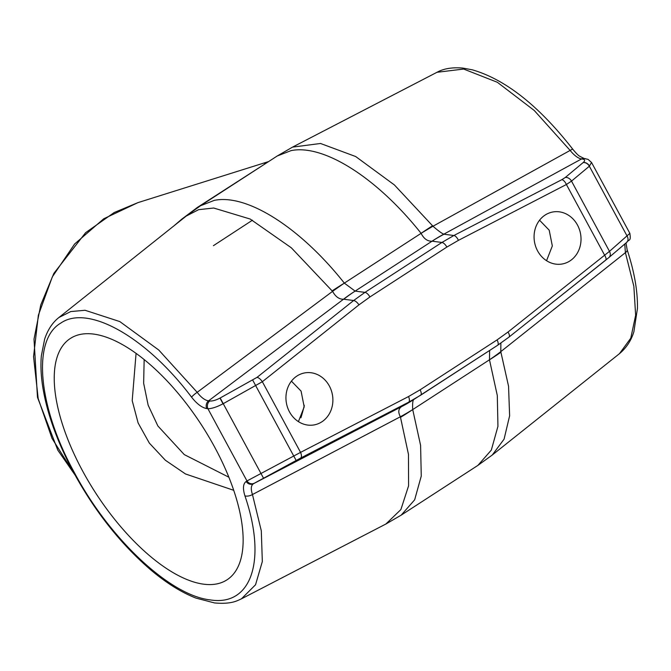 <?xml version="1.0" encoding="UTF-8"?>
<svg xmlns="http://www.w3.org/2000/svg" width="671" height="671" viewBox="0 0 671 671"><rect width="100%" height="100%" fill="white"/><g stroke="black" fill="none" stroke-linecap="round" stroke-linejoin="round"><path stroke-width="1.01" d="M591.528 162.474L589.348 166.223L571.507 181.111L566.399 184.508L458.427 240.352L446.861 247.071L369.906 296.985L358.968 304.86L262.344 381.715L223.015 403.791C216.775 407.054 211.742 408.698 207.918 408.723L206.727 408.564C201.954 407.716 196.905 403.917 191.579 397.173C146.27 336.993 87.867 303.955 60.633 323.196C31.906 339.962 37.937 406.559 74.372 472.594C109.348 538.67 169.981 595.588 210.182 599.891C251.399 606.651 267.075 560.595 244.923 495.835C242.659 488.53 243.061 483.741 246.148 481.476A5.871 5.284 57.8 0 0 253.361 483.766L401.61 406.618A176.171 160.268 57.6 0 0 412.17 400.553M277.24 155.982L200.52 205.745L214.317 200.369C247.012 193.6 300.457 227.637 344.332 283.12L355.127 291.105A176.171 150.262 99.1 0 0 343.535 299.207L208.53 400.855L209.721 401.015A5.871 4.949 97.3 0 0 207.918 408.723L246.978 480.956L300.558 452.388A5.871 2.642 62.7 0 1 300.65 458.05L253.361 483.766C250.971 485.51 250.66 489.1 252.455 494.535L261.304 530.803L262.327 561.543L255.55 584.751L241.417 598.851C237.668 600.402 232.099 604.512 214.485 602.927L196.108 598.138C181.329 592.426 166.014 582.839 150.153 569.377C119.22 542.596 92.925 508.811 71.252 468.022C56.448 439.53 46.978 412.682 42.835 387.469C40.998 375.961 40.503 365.401 41.35 355.806L44.647 339.123C47.792 329.704 52.539 322.499 58.905 317.517L70.732 311.562L85.083 310.279L119.841 321.594L158.767 350.036L197.182 392.309L332.573 291.357L291.306 247.784L250.182 219.04L213.705 208.027L198.624 209.671L186.202 216.079L58.914 317.509M577.488 225.053A26.429 23.376 79.7 0 0 552.82 211.986A26.429 23.376 79.7 0 0 537.605 250.912A26.429 23.376 79.7 0 0 562.264 263.98A26.429 23.376 79.7 0 0 577.488 225.053M539.551 220.205L549.205 230.187L552.325 245.947L546.546 260.7M329.352 385.984A26.429 23.376 79.7 0 0 304.693 372.917A26.429 23.376 79.7 0 0 289.478 411.843A26.429 23.376 79.7 0 0 314.137 424.911A26.429 23.376 79.7 0 0 329.352 385.984M291.424 381.136L301.078 391.118L304.198 406.878L298.419 421.631M252.43 220.214L213.403 245.687M233.684 490.291L185.506 473.969L165.376 460.256L149.314 443.07L138.109 422.94L132.204 400.654L136.07 353.323M216.213 584.03A143.871 62.906 57 0 1 89.058 482.34A143.871 62.906 57 0 1 70.396 338.436A143.871 62.906 57 0 1 81.157 334.25A143.871 62.906 57 0 1 208.312 435.94A143.871 62.906 57 0 1 226.974 579.845A143.871 62.906 57 0 1 216.213 584.03M291.013 150.631L277.24 155.991L292.522 147.125L320.512 143.477L355.697 156.544L394.405 184.953L432.98 226.236L570.132 150.421L534.225 110.463L497.354 82.281L463.678 69.054L437.022 72.283C443.648 68.585 452.229 67.184 462.738 68.073L472.225 69.792C505.431 79.379 538.981 105.892 572.866 149.331A5.871 0.931 -37.5 0 0 570.132 150.421C574.217 155.437 578.008 158.289 581.505 158.96L443.757 234.204A176.171 146.504 96.1 0 0 432.065 241.191C427.511 241.392 423.854 238.767 421.094 233.332C377.127 177.907 323.632 143.896 291.013 150.631M413.755 399.547C412.749 400.361 412.405 403.707 412.715 409.587L420.591 445.343L421.262 476.075L414.653 499.82L401.216 515.127L477.886 465.406L491.315 450.098L497.941 426.345L497.312 395.588L489.478 359.799L489.629 350.472M401.216 515.127L385.867 524.034L400.881 509.574L408.589 485.829L408.463 454.351L400.377 416.766L252.455 494.535A5.871 2.709 -18.3 0 1 244.923 495.835M268.643 161.56L137.983 202.617L103.762 218.763L74.624 244.001L52.33 276.863L38.356 315.236L33.55 356.62L38.188 398.591L52.019 438.406L74.137 473.432M173.395 226.32L181.824 219.123L197.425 207.389L267.385 162.382M304.307 405.301A143.871 127.28 -100.3 0 1 300.91 417.781M619.484 353.642L630.774 338.192L635.638 315.278L633.852 286.291L625.406 252.648L500.784 351.646L508.551 386.244L509.616 415.819L504.072 439.17L492.271 455.022L619.492 353.642C626.496 347.729 631.294 340.398 633.902 331.642L637.45 308.467C637.752 291.08 634.313 271.503 627.125 249.721L627.125 249.721A5.871 2.709 -18.3 0 1 625.406 252.648L624.751 244.034M223.015 403.791L219.987 398.088L257.027 377.37A5.871 2.474 51.5 0 1 262.344 381.715L300.558 452.388L408.538 396.544L420.096 389.826L497.06 339.912L507.997 332.036L609.486 251.357L629.859 233.349L591.562 162.525L588.09 159.379L584.106 158.473L579.61 156.2C578.293 155.471 576.045 153.189 572.866 149.331M432.577 225.733A176.171 33.978 140.3 0 0 421.094 233.332L421.094 233.332A176.171 37.224 142.5 0 1 432.98 226.236C437.752 230.413 441.342 233.072 443.757 234.204L453.881 235.504L561.862 179.66A5.871 2.642 62.7 0 1 566.399 184.508L604.621 255.181A5.871 2.474 51.5 0 1 605.577 260.273A5.871 2.474 51.5 0 1 605.485 260.34L509.046 337.043M257.027 377.37L353.651 300.516L343.535 299.207C339.207 299.375 335.55 296.758 332.573 291.357A176.171 33.642 140.1 0 1 344.332 283.12L344.332 283.12A176.171 36.846 142.3 0 0 332.162 290.853M446.861 247.071A5.871 2.567 57 0 0 441.921 242.457L432.065 241.191L355.127 291.105L364.965 292.371L441.921 242.457L453.881 235.504A5.871 2.642 62.7 0 1 458.427 240.352M191.579 397.173A5.871 0.931 -37.5 0 1 197.182 392.309C201.09 397.425 204.873 400.277 208.53 400.855A5.871 4.949 97.3 0 0 206.727 408.564M400.545 417.312A176.171 89.151 -17.8 0 0 412.715 409.587A176.171 85.938 -15.4 0 1 400.377 416.766C397.928 412.162 398.339 408.782 401.61 406.618L408.631 402.197L300.65 458.05M500.885 343.107L500.784 351.646A176.171 89.511 -18.1 0 1 489.478 359.799A176.171 86.282 -15.7 0 0 500.952 352.191M358.968 304.86A5.871 2.474 51.5 0 0 353.651 300.516L364.965 292.371A5.871 2.567 57 0 1 369.906 296.985M507.997 332.036A5.871 2.474 51.5 0 1 508.962 337.119A5.871 2.474 51.5 0 1 508.861 337.194L497.547 345.33L420.616 395.227M420.096 389.826A5.871 2.567 57 0 1 420.6 395.236A5.871 2.567 57 0 1 420.591 395.244L408.631 402.197A5.871 2.642 62.7 0 0 408.538 396.544M197.425 207.389A46.978 7.918 -125.2 0 1 197.316 207.876M264.533 163.867A46.978 41.283 -118.4 0 0 266.068 163.229M246.148 481.476L246.978 480.956A5.871 5.284 57.8 0 0 254.192 483.246M589.49 166.098A5.871 4.638 -130.6 0 0 583.233 162.499C585.263 160.646 585.078 159.522 582.688 159.111A5.871 4.949 -82.7 0 1 585.297 158.624M582.688 159.111L581.505 158.96A5.871 4.949 -82.7 0 1 584.106 158.473M561.862 179.66L565.301 177.471L583.233 162.499M583.141 162.575A5.871 4.58 50.1 0 1 589.348 166.223L627.209 236.242A5.871 4.571 49.5 0 1 626.664 242.407L608.941 257.513A5.871 4.571 49.5 0 1 608.689 257.714M209.721 401.015C212.405 401.233 215.819 400.26 219.987 398.088M344.332 283.12L421.094 233.332M489.478 359.799L412.715 409.587M220.163 397.995L263.435 478.02M296.129 460.432L252.741 380.189M565.301 177.471A5.871 4.58 50.1 0 1 571.507 181.111L609.486 251.357A5.871 4.571 49.5 0 1 608.941 257.513L508.962 337.119L497.563 345.322A5.871 2.567 57 0 1 497.547 345.33L412.078 400.621A176.171 158.431 57.8 0 1 401.761 406.517M355.127 291.105A176.171 148.543 97.3 0 0 343.753 299.241M443.984 234.229A176.171 148.543 97.3 0 0 432.09 241.191M497.06 339.912A5.871 2.567 57 0 1 497.563 345.322M437.022 72.275L292.514 147.125M385.875 524.026L241.417 598.851M200.512 205.745L186.202 216.079M477.886 465.406L492.271 455.022M137.983 202.617L114.221 212.522L85.645 232.652L53.881 273.34L40.755 304.936L34.011 339.165L37.475 397.324L57.781 450.124L74.867 474.774M626.664 242.407C629.046 238.817 631.126 241.971 629.851 233.357M626.001 242.977L627.125 249.721M144.156 359.505L143.644 383.233L148.148 405.183L157.878 425.968L184.273 454.603L228.845 477.207"/></g></svg>
